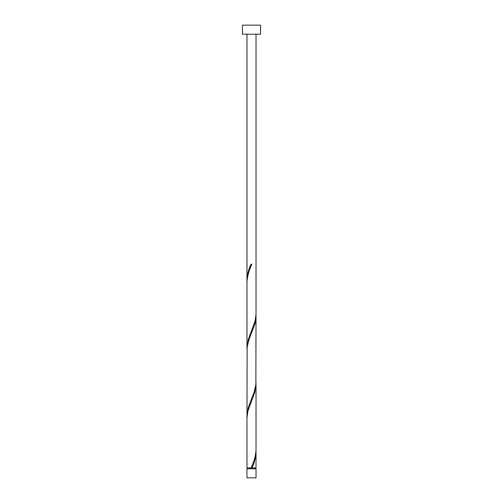 <?xml version="1.0" encoding="UTF-8"?>
<svg xmlns="http://www.w3.org/2000/svg" width="503" height="503" viewBox="0 0 503 503"><rect width="100%" height="100%" fill="white"/><g stroke="black" fill="none" stroke-linecap="round" stroke-linejoin="round"><path stroke-width="0.75" d="M256.027 477.85L246.973 477.85L246.973 468.796L256.027 468.796L256.027 477.85M255.574 468.796L255.574 467.891M247.426 468.796L247.426 467.891M260.554 34.204L242.446 34.204L242.446 25.15L260.554 25.15L260.554 34.204M256.027 34.204L256.027 314.017L255.172 320.763L248.256 339.626L246.973 347.969L246.973 282.24C247.313 276.21 248.972 270.193 251.953 264.176L251.047 264.176C248.539 269.476 247.18 274.776 246.973 280.064L246.973 34.204M251.726 264.71L251.953 264.176M251.274 467.356L251.047 467.891L246.973 467.891L246.973 418.05L247.828 411.303L254.744 392.441L256.027 384.097L256.027 449.827C255.687 455.856 254.028 461.873 251.047 467.891L256.027 467.891L256.002 450.914M251.953 467.891C254.461 462.59 255.82 457.29 256.027 452.002M256.027 316.192L255.857 384.896L254.046 392.441L248.256 407.531L246.973 415.874L247.143 347.171L248.954 339.626L254.744 324.536L255.625 320.763L256.002 315.104M246.973 415.874L246.998 416.962M256.027 384.097L256.002 383.009M246.973 347.969L246.998 349.057M246.973 280.064L246.998 281.152"/></g></svg>
